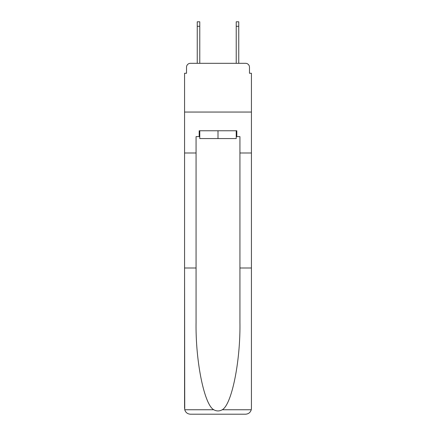 <?xml version="1.0" encoding="UTF-8"?>
<svg xmlns="http://www.w3.org/2000/svg" width="436" height="436" viewBox="0 0 436 436"><rect width="100%" height="100%" fill="white"/><g stroke="black" fill="none" stroke-linecap="round" stroke-linejoin="round"><path stroke-width="0.65" d="M186.521 67.22L186.521 73.264L186.521 67.22A3.897 3.897 0 0 1 190.418 63.318L197.241 63.318L197.241 21.8L199.775 21.8L199.775 63.318L202.795 63.318M236.225 136.615L236.813 136.615L236.813 130.767L199.187 130.767L199.187 136.615L196.069 136.615L196.069 322.531C195.464 361.264 204.266 404.663 213.754 409.753C216.583 411.328 219.412 411.328 222.246 409.753C231.734 404.663 240.536 361.264 239.931 322.531L239.931 267.998L251.43 267.998L251.43 408.352L251.43 73.264L249.479 73.264L249.479 67.22A3.897 3.897 0 0 0 245.582 63.318L190.418 63.318M196.069 152.992L184.57 152.992L184.57 112.052L251.43 112.052L184.57 112.052L184.57 73.264L186.521 73.264M233.206 63.318L236.225 63.318L236.225 21.8L238.759 21.8L238.759 63.318L245.582 63.318M249.479 73.264L249.479 67.22M196.069 267.998L184.57 267.998L184.739 409.753C185.627 412.521 187.518 414.004 190.418 414.2L245.582 414.2C248.482 414.004 250.373 412.521 251.261 409.753L251.43 408.352M230.769 414.2L245.582 414.2L230.769 414.2M184.57 408.352L184.57 152.992M236.813 136.615L239.931 136.615L239.931 152.992L251.43 152.992M239.931 267.998L239.931 152.992M199.187 136.615L199.775 136.615M199.775 130.767L199.775 138.566L236.225 138.566L236.225 130.767M218 130.767L218 138.566M184.739 409.753L213.754 409.753M222.246 409.753L251.261 409.753M197.241 26.285L199.775 26.285M238.759 26.285L236.225 26.285"/></g></svg>
